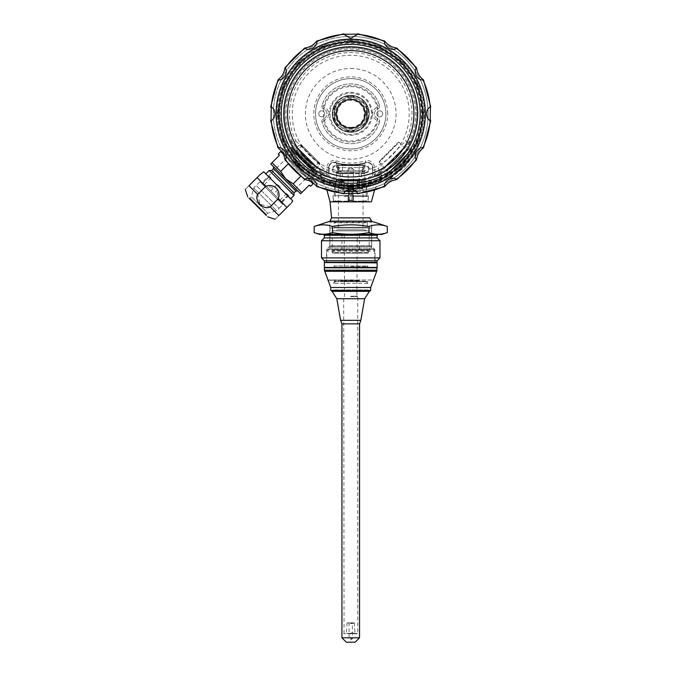<?xml version="1.0" encoding="UTF-8"?>
<svg xmlns="http://www.w3.org/2000/svg" width="676" height="676" viewBox="0 0 676 676"><rect width="100%" height="100%" fill="white"/><g stroke="black" fill="none" stroke-linecap="round" stroke-linejoin="round"><path stroke-width="0.51" stroke-dasharray="3.38 2.54" d="M368.403 290.435L333.048 290.435L368.403 290.435L367.879 289.911L333.581 289.911L367.879 289.911L368.64 290.612L330.809 290.435M370.693 290.435L330.767 290.435M402.169 162.113L412.512 151.762L402.169 162.113L404.307 164.26L415.681 152.886L401.181 167.386L399.034 165.248L388.683 175.591L390.829 177.737L389.807 178.76L404.307 164.26M409.31 151.737L386.047 174.999L409.31 151.737M412.512 151.762L414.658 153.908M390.829 177.737L401.181 167.386M388.683 175.591L399.034 165.248M410.89 150.156C411.701 158.142 395.046 174.788 387.078 173.969L384.551 173.749L388.227 169.777L398.215 161.294L406.699 151.306L410.67 147.63L410.89 150.156L385.928 175.118L410.89 150.156M348.089 201.135L348.089 201.837L332.44 201.837L338.245 201.837L339.724 201.135L333.141 201.135L348.089 201.135L348.089 195.685L333.141 195.685L333.141 201.135L332.44 201.837M361.736 201.135L363.215 201.837L369.02 201.837L353.371 201.837L353.371 201.135L361.736 201.135M351.875 185.477L348.529 185.477L348.715 201.837L352.745 201.837L352.931 201.271L352.931 185.477L351.875 185.477L351.875 201.837M348.715 201.837L340.442 201.837L341.186 201.135L348.529 201.271M352.931 185.832L352.931 191.283L334.282 191.283L366.561 191.283L366.907 185.477L352.923 185.477L366.561 185.832L353.328 185.832L351.605 187.235L349.847 187.235L348.123 185.832L334.899 185.832L348.529 185.832L348.529 201.135M348.529 185.832L330.065 185.477L348.706 185.477L348.706 190.666L354.072 190.75L352.804 192.001L348.655 192.001L347.388 190.302C330.505 188.291 319.055 175.498 319.824 175.625L327.04 190.547M353.48 190.336L353.962 190.1L353.371 190.564L353.202 189.348L353.751 188.925L365.429 185.477L371.394 185.477L353.362 185.477L353.362 181.041L366.24 179.681L371.394 180.205L365.429 185.477L348.706 185.477M347.388 190.75L348.089 190.666L347.582 188.891L336.031 185.477L330.065 180.205L335.195 179.681L348.089 181.041L348.089 185.477A1.758 1.758 0 0 0 349.847 187.235L351.605 187.235A1.758 1.758 0 0 0 353.371 185.477L366.907 185.477M366.561 191.283L352.931 191.283L352.931 201.271M364.82 201.837L352.745 201.837M361.018 201.837L360.274 201.135L352.931 201.135M338.245 201.837L334.958 201.837M336.64 201.837L340.442 201.837M339.724 201.135L341.186 201.135L339.724 201.135M334.282 191.283L334.282 195.685L348.529 195.685L333.141 195.685M353.371 195.33L352.838 195.33L352.838 200.079L353.371 200.079L353.371 195.33L352.838 194.806A0.524 0.524 0 0 1 353.371 195.33L353.371 201.135M353.371 195.685L368.319 195.685L353.371 195.685M366.502 201.837L363.215 201.837M353.371 200.079L353.371 201.837L371.403 201.837M352.838 194.806L348.622 194.806L348.622 195.33L352.838 195.33L352.838 194.806L348.622 194.806L348.089 195.33L348.089 201.837L330.049 201.837M348.089 200.079L348.622 200.079L348.622 195.33L334.282 195.685M353.954 190.125C370.363 188.283 382.193 175.346 381.399 175.371C382.455 174.323 376.236 175.844 362.725 179.951L338.727 179.951C325.291 175.87 319.072 174.349 320.052 175.371L319.824 175.625C318.827 174.611 325.097 176.14 338.634 180.213L362.818 180.213C376.414 176.123 382.684 174.594 381.627 175.625L374.42 190.547M381.399 175.371L381.627 175.625C382.32 175.532 370.837 188.393 354.063 190.302L354.072 190.75M352.838 200.78A0.524 0.524 0 0 1 353.371 201.313L352.838 200.78L348.622 200.78L352.838 200.78L352.838 200.079L348.622 200.079L348.089 201.313A0.524 0.524 0 0 1 348.622 200.78A0.524 0.524 0 0 0 348.089 201.313M320.052 175.371C319.309 175.312 330.716 188.105 347.498 190.125L347.971 190.336M352.804 192.001L353.371 189.635A0.617 0.575 0 0 1 353.954 189.06L353.869 188.891M348.655 192.001L348.706 191.283L352.754 191.283A0.617 0.617 0 0 0 353.371 190.666L353.371 190.564M347.582 188.891L348.25 189.348L348.089 190.666L348.706 191.283L348.706 190.666L348.089 190.666A0.617 0.617 0 0 0 348.706 191.283L352.754 191.283L348.706 191.283M362.725 179.951A67.135 67.135 0 0 1 338.727 179.951L362.818 180.213M338.769 179.96L362.666 179.96C361.981 180.813 341.524 181.193 338.786 179.96M349.847 187.235A1.758 1.758 0 0 1 348.089 185.477L348.123 185.832M353.328 185.832L348.089 185.477M348.089 195.33A0.524 0.524 0 0 1 348.622 194.806A0.524 0.524 0 0 0 348.089 195.33M348.089 181.041L353.362 181.041M353.962 190.1L353.954 189.06M347.498 189.06A0.617 0.575 0 0 1 348.089 189.635L348.089 190.564L348.089 189.635M350.726 127.35A13.545 13.545 0 0 0 362.454 107.036A13.545 13.545 0 0 0 338.997 107.036A13.545 13.545 0 0 0 350.726 127.35M350.726 127.882A14.069 14.069 0 0 0 364.795 113.805A14.069 14.069 0 0 0 350.726 99.735A14.069 14.069 0 0 0 336.656 113.805A14.069 14.069 0 0 0 350.726 127.882A14.069 14.069 0 0 0 364.795 113.805A14.069 14.069 0 0 0 350.726 99.735A14.069 14.069 0 0 0 336.656 113.805A14.069 14.069 0 0 0 350.726 127.882A14.069 14.069 0 0 0 364.795 113.805A14.069 14.069 0 0 0 350.726 99.735A14.069 14.069 0 0 0 336.656 113.805A14.069 14.069 0 0 0 350.726 127.882M350.726 92.257A21.547 21.547 0 0 1 369.392 124.578A21.547 21.547 0 0 1 332.068 124.578A21.547 21.547 0 0 1 350.726 92.257M350.726 46.678A67.127 67.127 0 0 0 292.59 147.368A67.127 67.127 0 0 0 408.862 147.368A67.127 67.127 0 0 0 350.726 46.678A67.127 67.127 0 0 0 292.59 147.368A67.127 67.127 0 0 0 408.862 147.368A67.127 67.127 0 0 0 350.726 46.678A67.127 67.127 0 0 0 292.59 147.368A67.127 67.127 0 0 0 408.862 147.368A67.127 67.127 0 0 0 350.726 46.678M350.726 36.419A77.385 77.385 0 0 1 428.119 113.805A77.385 77.385 0 0 1 350.726 191.198A77.385 77.385 0 0 1 273.341 113.805A77.385 77.385 0 0 1 350.726 36.419A77.385 77.385 0 0 1 417.751 152.506A77.385 77.385 0 0 1 283.709 152.506A77.385 77.385 0 0 1 350.726 36.419M291.238 153.038L290.781 147.63L316.9 173.749C315.008 177.349 292.911 165.24 291.238 153.038M364.795 181.084L336.656 181.084L364.795 181.084L364.795 180.027L365.682 180.906L335.778 180.906L336.656 180.027L364.795 180.027L336.656 180.027L335.778 180.906L348.816 180.923M347.608 180.906L341.059 180.906M336.809 180.906L329.972 180.906C332.119 190.843 369.24 190.911 371.479 180.906L360.401 180.906M294.212 150.064L317.399 173.259L294.212 150.064M350.726 180.906L350.726 180.382L353.371 180.382L348.089 180.382L350.726 180.382L350.726 180.906L347.565 180.906L348.089 180.382L348.089 168.975L353.371 168.975L348.089 168.975L350.726 167.454L353.371 168.975L353.371 180.382L353.894 180.906L350.726 180.94M352.644 180.923L353.852 180.906M365.682 180.906L364.643 180.906M371.479 180.906L329.972 180.906M291.407 147.267L317.272 173.132L291.407 147.267L285.559 153.106L283.574 153.106L311.425 180.965L283.574 153.106M344.076 181.084L366.291 181.084L335.161 181.084L344.076 181.084L344.076 191.638L357.384 191.638L357.384 181.084L357.384 191.638L344.076 191.638L357.384 191.638L344.076 191.638L344.076 181.084M344.076 196.564L366.291 196.564L344.076 196.564M339.724 181.607L339.724 185.131L339.724 181.607L339.724 185.131L339.724 181.607L342.833 181.607A1.758 1.242 90 0 0 341.591 183.373A1.758 1.242 90 0 0 342.833 185.131A1.758 1.242 90 0 0 344.076 183.373A1.758 1.242 90 0 0 342.833 181.607A1.758 1.242 90 0 1 344.076 183.373A1.758 1.242 90 0 1 342.833 185.131A1.758 1.242 90 0 1 341.591 183.373A1.758 1.242 90 0 1 342.833 181.607L339.724 181.607M361.736 181.607L361.736 185.131L361.736 181.607L361.736 185.131L361.736 181.607L358.626 181.607A1.758 1.242 -90 0 1 359.869 183.373A1.758 1.242 -90 0 1 358.626 185.131A1.758 1.242 -90 0 1 357.384 183.373A1.758 1.242 -90 0 1 358.626 181.607A1.758 1.242 -90 0 0 357.384 183.373A1.758 1.242 -90 0 0 358.626 185.131A1.758 1.242 -90 0 0 359.869 183.373A1.758 1.242 -90 0 0 358.626 181.607L361.736 181.607M281.951 151.492L313.047 182.588L281.731 151.492M350.726 196.564L368.057 196.564L350.726 196.564M283.295 154.077L310.461 181.244M313.047 183.83L280.709 151.492M350.726 201.837L368.057 201.837L350.726 201.837M288.06 164.04L300.609 176.368L288.17 163.93L300.609 176.368L288.17 163.93L280.709 171.391L285.686 178.853L300.609 193.775M300.499 176.47L293.147 183.83L285.686 178.853L297.871 191.038M310.554 186.314L309.312 185.072L301.851 192.533L293.147 183.83M280.709 171.391L272.005 162.688L279.467 155.226L278.225 153.976M353.371 201.837L348.089 201.837M270.763 163.93L273.493 166.668M286.472 179.639L284.892 178.058M371.479 221.128L329.972 221.128L329.972 222.328L371.479 222.328L329.972 222.328M271.634 170.521L294.018 192.905M367.879 222.328L333.581 222.328L367.879 222.328L367.347 222.852L334.105 222.852L367.347 222.852L367.347 227.254L334.105 227.254L334.105 222.852L333.581 222.328M269.141 170.521L294.018 195.389M265.786 173.876L290.426 198.989L265.55 173.648M333.403 227.956L368.057 227.956L333.403 227.956L334.105 227.254L367.347 227.254L368.057 227.956M263.716 171.814L292.725 200.814M329.972 227.956L371.479 227.956L329.972 227.956L329.972 247.923L371.479 247.923L329.972 247.923L326.812 251.083L374.648 251.083L326.812 251.083L326.812 262.516L374.648 262.516L326.812 262.516M270.138 206.839L260.184 204.346L257.7 194.401L248.996 185.689C243.867 190.826 243.867 190.826 248.996 185.689L257.083 177.611L265.786 186.314L276.645 187.894L278.225 198.752L286.928 207.456L278.842 215.543C273.712 220.672 273.712 220.672 278.842 215.543L270.138 206.839L278.225 198.752M291.567 202.817L290.494 203.899M257.7 194.401L265.786 186.314M259.956 181.726L282.805 204.583L259.956 181.726L253.711 187.962L251.354 196.767L259.559 204.972L251.354 196.767L249.993 198.127L248.996 198.127L266.403 215.543L248.996 198.127L266.403 215.543L266.403 214.546L249.993 198.127L266.403 214.546L267.772 213.185L259.559 204.972L267.772 213.185L276.569 210.827L253.711 187.962L276.569 210.827L279.078 208.318L256.221 185.461L279.078 208.318M326.195 262.516L375.264 262.516L326.195 262.516L374.91 262.17L326.542 262.17L326.542 249.706L374.91 249.706L326.542 249.706L326.753 249.207L374.707 249.207L326.753 249.207L329.592 246.368L371.868 246.368L329.592 246.368L329.795 245.87L371.656 245.87L329.795 245.87L329.795 221.339L371.656 221.339L329.719 221.28L371.741 221.28L371.656 245.87L374.91 249.706L375.264 262.516M350.726 128.44A14.635 14.635 0 0 0 363.401 106.487A14.635 14.635 0 0 0 338.051 106.487A14.635 14.635 0 0 0 350.726 128.44A14.635 14.635 0 0 0 365.361 113.805A14.635 14.635 0 0 0 350.726 99.169A14.635 14.635 0 0 0 336.09 113.805A14.635 14.635 0 0 0 350.726 128.44M367.44 110.357A17.061 17.061 0 0 0 363.122 102.084L366.341 103.943A18.472 18.472 0 0 1 367.44 105.946L367.44 110.357L367.44 105.946A18.472 18.472 0 0 0 366.341 103.943L363.122 102.084A17.061 17.061 0 0 1 367.44 110.357L367.44 121.672A18.472 18.472 0 0 1 366.341 123.674L363.122 125.533A17.061 17.061 0 0 0 367.44 117.252L367.44 110.357M354.689 97.209L363.122 102.084L354.689 97.209A17.061 17.061 0 0 0 346.771 97.209L338.338 102.084A17.061 17.061 0 0 0 334.02 110.357L334.02 105.946L334.02 110.357A17.061 17.061 0 0 1 338.338 102.084L349.991 95.358A18.472 18.472 0 0 1 351.469 95.358L354.689 97.209L351.469 95.358A18.472 18.472 0 0 0 349.991 95.358L346.771 97.209A17.061 17.061 0 0 1 354.689 97.209M334.02 117.252L334.02 110.357L334.02 117.252A17.061 17.061 0 0 0 338.338 125.533L335.119 123.674L338.338 125.533A17.061 17.061 0 0 1 334.02 117.252L334.02 121.672L334.02 117.252M346.771 130.4L338.338 125.533L346.771 130.4A17.061 17.061 0 0 0 354.689 130.4L366.341 123.674A18.472 18.472 0 0 0 367.44 121.672L367.44 117.252A17.061 17.061 0 0 1 363.122 125.533L351.469 132.259A18.472 18.472 0 0 1 349.991 132.259L346.771 130.4L349.991 132.259A18.472 18.472 0 0 0 351.469 132.259L354.689 130.4A17.061 17.061 0 0 1 346.771 130.4M335.119 103.943A18.472 18.472 0 0 0 334.02 105.946A18.472 18.472 0 0 1 335.119 103.943M334.02 121.672A18.472 18.472 0 0 0 335.119 123.674A18.472 18.472 0 0 1 334.02 121.672M330.065 113.805A20.669 20.669 0 0 0 361.06 131.702A20.669 20.669 0 0 0 361.06 95.907A20.669 20.669 0 0 0 330.065 113.805A20.669 20.669 0 0 0 350.726 134.473A20.669 20.669 0 0 0 371.394 113.805A20.669 20.669 0 0 0 350.726 93.144A20.669 20.669 0 0 0 330.065 113.805M379.506 121.934A29.896 29.896 0 0 1 321.953 121.934A2.636 2.636 0 0 1 323.567 118.748A5.273 5.273 0 0 0 323.567 108.87A2.636 2.636 0 0 1 321.953 105.684A29.896 29.896 0 0 1 379.506 105.684A2.636 2.636 0 0 1 377.892 108.87A5.273 5.273 0 0 0 377.892 118.748A2.636 2.636 0 0 1 379.506 121.934A29.896 29.896 0 0 1 321.953 121.934A2.636 2.636 0 0 1 323.567 118.748A5.273 5.273 0 0 0 323.567 108.87A2.636 2.636 0 0 1 321.953 105.684A29.896 29.896 0 0 1 379.506 105.684A2.636 2.636 0 0 1 377.892 108.87A5.273 5.273 0 0 0 377.892 118.748A2.636 2.636 0 0 1 379.506 121.934L377.808 121.452A28.138 28.138 0 0 1 323.643 121.452A0.879 0.879 0 0 1 324.184 120.396A7.039 7.039 0 0 0 324.184 107.222A0.879 0.879 0 0 1 323.643 106.157A28.138 28.138 0 0 1 377.808 106.157A0.879 0.879 0 0 1 377.276 107.222A7.039 7.039 0 0 0 377.276 120.396A0.879 0.879 0 0 1 377.808 121.452M385.903 113.805A35.177 35.177 0 0 0 333.141 83.342A35.177 35.177 0 0 0 333.141 144.275A35.177 35.177 0 0 0 385.903 113.805A35.177 35.177 0 0 0 350.726 78.627A35.177 35.177 0 0 0 315.548 113.805A35.177 35.177 0 0 0 350.726 148.982A35.177 35.177 0 0 0 385.903 113.805A35.177 35.177 0 0 0 350.726 78.627A35.177 35.177 0 0 0 315.548 113.805A35.177 35.177 0 0 0 350.726 148.982A35.177 35.177 0 0 0 385.903 113.805M376.76 113.805A2.991 2.991 0 0 1 379.751 110.822A2.991 2.991 0 0 1 382.743 113.805A2.991 2.991 0 0 1 379.751 116.796A2.991 2.991 0 0 1 376.76 113.805M318.717 113.805A2.991 2.991 0 0 1 321.708 110.822A2.991 2.991 0 0 1 324.7 113.805A2.991 2.991 0 0 1 321.708 116.796A2.991 2.991 0 0 1 318.717 113.805M382.743 113.805A2.991 2.991 0 0 1 378.256 116.399A2.991 2.991 0 0 1 378.256 111.219A2.991 2.991 0 0 1 382.743 113.805M324.7 113.805A2.991 2.991 0 0 1 320.213 116.399A2.991 2.991 0 0 1 320.213 111.219A2.991 2.991 0 0 1 324.7 113.805M408.456 143.143L411 140.591A65.952 65.952 0 0 0 350.726 47.852A65.952 65.952 0 0 0 290.452 140.591L291.525 142.881A65.952 65.952 0 0 0 321.658 173.014L323.939 174.078L321.396 171.535L323.466 168.628A61.229 61.229 0 0 0 326.981 170.242L326.331 175.084L328.739 173.453L328.739 172.143L326.322 173.774A64.735 64.735 0 0 1 321.387 171.518L293.004 143.143A64.735 64.735 0 0 1 350.726 49.069A64.735 64.735 0 0 1 408.439 143.151L380.064 171.535A64.735 64.735 0 0 1 375.138 173.766L375.121 175.084L372.713 173.453L375.121 175.084L372.366 176.115A65.952 65.952 0 0 1 329.094 176.115L329.094 167.555A4.926 4.926 0 0 1 335.482 162.848L335.583 162.51A5.273 5.273 0 0 0 328.739 167.555L328.739 173.453L328.739 167.555A5.273 5.273 0 0 1 335.583 162.51A51.004 51.004 0 0 0 365.868 162.51A5.273 5.273 0 0 1 372.713 167.555L372.713 173.453L372.713 167.555A5.273 5.273 0 0 0 365.868 162.51L365.353 160.837A7.039 7.039 0 0 1 374.47 167.555L375.138 173.766L372.713 172.143M375.121 175.084A65.952 65.952 0 0 0 377.512 174.078L380.073 171.518L377.985 168.628A61.229 61.229 0 0 1 374.47 170.242L372.713 170.242M408.439 143.151L405.549 141.064L377.985 168.628M329.094 176.115L326.331 175.084A65.952 65.952 0 0 1 323.939 174.078L290.452 140.591L293.021 143.151L295.902 141.064A61.229 61.229 0 0 1 350.726 52.584A61.229 61.229 0 0 1 405.549 141.064M328.739 170.242L326.981 170.242L326.981 167.555A7.039 7.039 0 0 1 336.107 160.837L335.583 162.51A51.004 51.004 0 0 0 365.868 162.51M364.795 162.831C365.674 164.995 335.803 164.995 336.656 162.831C335.778 164.995 365.657 164.995 364.795 162.831L364.795 165.603L336.656 165.603L364.795 165.603L364.094 164.902L337.358 164.902L364.094 164.902M404.459 147.14L384.061 167.538L404.459 147.638L384.56 167.538L404.459 147.638L399.11 142.29L379.211 162.189L399.11 142.29L398.358 142.29L379.211 161.437L398.358 142.29M409.935 142.881L411 140.591L377.512 174.078L379.802 173.014A65.952 65.952 0 0 0 409.935 142.881L379.802 173.014M317.399 167.538L297.001 147.14L316.9 167.538L297.001 147.638L316.9 167.538L319.883 164.547L299.983 144.647L319.883 164.547L319.883 163.305L301.226 144.647L319.883 163.305M335.482 162.848A51.359 51.359 0 0 0 365.978 162.848L365.868 162.519M372.366 176.115L372.366 167.555A4.926 4.926 0 0 0 365.978 162.848M350.726 179.765A65.952 65.952 0 0 0 416.686 113.805A65.952 65.952 0 0 0 350.726 47.852A65.952 65.952 0 0 0 290.452 140.591A65.952 65.952 0 0 0 350.726 179.765M321.658 173.014L291.525 142.881M326.331 175.084L328.739 173.453M365.682 172.904A3.693 3.693 0 0 0 368.876 167.361A3.693 3.693 0 0 0 362.48 167.361A3.693 3.693 0 0 0 365.682 172.904M335.778 172.904A3.693 3.693 0 0 0 338.98 167.361A3.693 3.693 0 0 0 332.584 167.361A3.693 3.693 0 0 0 335.778 172.904M350.726 46.796A67.008 67.008 0 0 0 292.691 147.317A67.008 67.008 0 0 0 408.76 147.317A67.008 67.008 0 0 0 350.726 46.796M297.001 147.14L299.983 144.647L301.226 144.647M365.682 172.203A2.991 2.991 0 0 0 368.268 167.716A2.991 2.991 0 0 0 363.088 167.716A2.991 2.991 0 0 0 365.682 172.203A2.991 2.991 0 0 0 368.665 169.211A2.991 2.991 0 0 0 365.682 166.22A2.991 2.991 0 0 0 362.691 169.211A2.991 2.991 0 0 0 365.682 172.203M335.778 172.203A2.991 2.991 0 0 0 338.372 167.716A2.991 2.991 0 0 0 333.192 167.716A2.991 2.991 0 0 0 335.778 172.203A2.991 2.991 0 0 1 332.786 169.211A2.991 2.991 0 0 1 335.778 166.22A2.991 2.991 0 0 1 338.769 169.211A2.991 2.991 0 0 1 335.778 172.203M341.938 164.902L359.522 164.902L341.938 164.902L342.377 165.341L359.083 165.341L342.377 165.341L342.377 186.297L359.083 186.297L342.377 186.297L338.414 188.866L363.037 188.866L338.414 188.866L338.414 229.772L363.037 229.772L338.414 229.772L332.262 230.862L369.197 230.862L332.262 230.862L332.262 252.604L369.197 252.604L332.262 252.604L333.141 253.111L368.319 253.111L333.141 253.111L333.141 250.686L368.319 250.686L333.141 250.686L334.02 249.807L367.44 249.807L334.02 249.807M350.726 185.038A71.233 71.233 0 0 0 421.959 113.805A71.233 71.233 0 0 0 350.726 42.571A71.233 71.233 0 0 0 279.492 113.805A71.233 71.233 0 0 0 350.726 185.038M363.198 167.538C365.302 165.823 365.302 165.823 363.198 167.538C365.302 165.823 365.302 165.823 363.198 167.538L364.795 172.067L363.198 167.538L338.262 167.538L336.656 172.067L338.262 167.538C336.149 165.823 336.149 165.823 338.262 167.538C336.149 165.823 336.149 165.823 338.262 167.538L363.198 167.538M422.838 113.805A72.112 72.112 0 0 1 314.67 176.259A72.112 72.112 0 0 1 314.67 51.359A72.112 72.112 0 0 1 422.838 113.805A72.112 72.112 0 0 0 314.67 51.359A72.112 72.112 0 0 0 314.67 176.259A72.112 72.112 0 0 0 422.466 106.495A21.987 21.987 0 0 1 422.466 121.114A72.112 72.112 0 0 0 422.838 113.805M310.554 153.976L318.954 162.375L310.554 153.976M364.795 172.067L364.795 173.166L336.656 173.166L364.795 173.166L362.159 171.941L339.293 171.941L362.159 171.941L362.159 170.682L339.293 170.682L336.656 167.538L338.262 167.538L336.656 167.538L336.656 166.355M291.593 156.156L308.383 172.946L291.593 156.156L302.164 145.585M336.656 172.067L336.656 173.166L339.293 171.941L339.293 170.682L362.159 170.682L364.795 167.538L364.795 166.355M350.726 42.132A71.673 71.673 0 0 0 288.66 149.641A71.673 71.673 0 0 0 412.799 149.641A71.673 71.673 0 0 0 350.726 42.132M299.983 164.547L309.938 174.501L299.983 164.547M280.033 200.062L286.624 193.471L288.103 194.958L281.512 201.549L282.205 202.234L262.305 182.334L262.989 183.019L262.432 183.289L264.477 184.506L280.033 200.062L281.241 202.107L281.512 201.549M280.329 187.176L277.363 184.21L280.329 187.176L273.738 193.767M277.363 184.21L270.772 190.801M269.58 176.428L271.068 177.915L269.58 176.428L262.989 183.019M271.068 177.915L264.477 184.506M260.564 182.334L282.205 203.975L260.564 182.334L262.305 182.334L290.038 154.601M286.624 193.471L288.103 194.958M359.522 249.807L341.938 249.807L359.522 249.807L359.522 235.011L341.938 235.011L359.522 235.011L341.955 235.011L359.505 235.011L358.643 234.15L342.816 234.15L358.643 234.15M350.726 234.15L344.219 234.15L350.726 234.15M350.726 234.504C342.791 234.504 342.791 234.504 350.726 234.504C342.791 234.504 342.791 234.504 350.726 234.504C358.669 234.504 358.669 234.504 350.726 234.504C358.669 234.504 358.669 234.504 350.726 234.504M350.726 296.24L356.886 296.24L350.726 296.24M350.726 296.646L357.765 296.646L350.726 296.646M314.171 226.46C320.263 224.314 326.356 224.314 332.448 226.46C344.684 224.314 356.869 224.314 369.003 226.46C375.095 224.314 381.196 224.314 387.289 226.46M357.41 633.404L343.695 633.758L357.765 633.758L357.765 296.646L356.886 296.24L357.232 234.15M314.171 232.62C320.263 234.766 326.356 234.766 332.448 232.62C344.684 234.766 356.869 234.766 369.003 232.62C375.095 234.766 381.196 234.766 387.289 232.62M332.448 226.46L332.448 232.62M369.003 226.46L369.003 232.62M382.008 234.378L319.452 234.378M350.726 633.404C345.174 633.404 345.174 633.404 350.726 633.404C345.174 633.404 345.174 633.404 350.726 633.404C356.286 633.404 356.286 633.404 350.726 633.404C356.286 633.404 356.286 633.404 350.726 633.404M323.466 234.378L377.994 234.378L323.466 234.378M350.726 623.204L354.689 623.204L350.726 623.204M377.115 237.893L324.345 237.893M350.726 622.85C355.382 622.85 355.382 622.85 350.726 622.85C355.382 622.85 355.382 622.85 350.726 622.85C346.078 622.85 346.078 622.85 350.726 622.85C346.078 622.85 346.078 622.85 350.726 622.85C353.793 622.85 353.793 622.85 350.726 622.85C353.793 622.85 353.793 622.85 350.726 622.85C347.667 622.85 347.667 622.85 350.726 622.85C347.667 622.85 347.667 622.85 350.726 622.85M379.971 240.749L321.489 240.749M321.489 257.902L379.971 257.902M350.726 623.559L352.399 623.559L350.726 623.559M377.115 260.759L324.345 260.759M350.726 638.685L352.399 638.685L350.726 638.685M377.115 262.339L324.345 262.339M376.938 262.516L324.522 262.516M324.7 262.516L376.76 262.516L324.7 262.516M377.115 262.871L324.345 262.871M377.115 267.442L324.345 267.442M324.7 267.797L376.76 267.797L324.7 267.797M324.379 267.797L377.073 267.797M377.073 270.206L324.379 270.206L377.073 270.206M350.726 279.982C380.123 279.982 380.123 279.982 350.726 279.982C321.337 279.991 321.337 279.991 350.726 279.991M360.84 320.331L340.611 320.331M350.726 320.466C337.687 320.466 337.687 320.466 350.726 320.466C363.764 320.466 363.764 320.466 350.726 320.466M359.607 323.855L341.845 323.855M341.938 323.855L359.522 323.855L341.938 323.855M346.332 642.2L355.128 642.2M350.726 191.198A77.385 77.385 0 0 0 428.06 110.872A77.385 77.385 0 0 0 344.87 36.639A77.385 77.385 0 0 0 273.4 116.737A77.385 77.385 0 0 0 350.726 191.198M350.726 132.276A18.472 18.472 0 0 0 366.722 104.577A18.472 18.472 0 0 0 334.738 104.577A18.472 18.472 0 0 0 350.726 132.276A18.472 18.472 0 0 0 369.197 113.805A18.472 18.472 0 0 0 350.726 95.341A18.472 18.472 0 0 0 332.262 113.805A18.472 18.472 0 0 0 350.726 132.276M350.726 95.519A18.294 18.294 0 0 1 366.569 122.956A18.294 18.294 0 0 1 334.89 122.956A18.294 18.294 0 0 1 350.726 95.519A18.294 18.294 0 0 1 366.561 122.973L366.561 104.645L366.561 122.973A18.294 18.294 0 0 1 334.899 122.973A18.294 18.294 0 0 1 334.899 104.645L334.899 122.973L334.899 104.645A18.294 18.294 0 0 1 350.726 95.519M350.726 95.899A17.906 17.906 0 0 1 366.231 122.762A17.906 17.906 0 0 1 335.22 122.762A17.906 17.906 0 0 1 350.726 95.899M350.726 97.276A16.528 16.528 0 0 1 365.04 122.069A16.528 16.528 0 0 1 336.411 122.069A16.528 16.528 0 0 1 350.726 97.276M364.795 113.805A14.069 14.069 0 0 1 350.726 127.882A14.069 14.069 0 0 1 336.656 113.805A14.069 14.069 0 0 1 350.726 99.735A14.069 14.069 0 0 1 364.795 113.805A14.069 14.069 0 0 1 350.726 127.882A14.069 14.069 0 0 1 336.656 113.805A14.069 14.069 0 0 0 357.765 125.989A14.069 14.069 0 0 0 357.765 101.62A14.069 14.069 0 0 0 336.656 113.805A14.069 14.069 0 0 0 357.765 125.989A14.069 14.069 0 0 0 357.765 101.62A14.069 14.069 0 0 0 336.656 113.805A14.069 14.069 0 0 1 350.726 99.735A14.069 14.069 0 0 1 364.795 113.805M366.122 113.805A15.387 15.387 0 0 0 350.726 98.417A15.387 15.387 0 0 0 335.338 113.805A15.387 15.387 0 0 0 350.726 129.201A15.387 15.387 0 0 0 366.122 113.805M407.687 149.624L386.545 170.766L407.687 149.624L406.445 149.624L386.545 169.524L406.445 149.624L407.07 150.249L387.171 170.149L407.07 150.249M409.09 151.956L386.326 174.721L409.09 151.956M389.038 172.008L408.929 152.117L389.038 172.008L389.038 172.76L409.681 152.117L389.038 172.76M408.693 153.106L387.669 174.121L408.693 153.106M350.726 39.495A74.309 74.309 0 0 1 415.081 150.959A74.309 74.309 0 0 1 286.37 150.959A74.309 74.309 0 0 1 350.726 39.495M360.249 184.632A21.987 21.987 0 0 1 341.211 184.632L343.416 185.545A72.112 72.112 0 0 0 358.035 185.545L360.249 184.632A71.462 71.462 0 0 0 369.037 182.883L371.428 182.883A72.112 72.112 0 0 0 384.94 177.289A21.987 21.987 0 0 1 371.428 182.883M332.423 182.883A21.987 21.987 0 0 1 314.83 175.599L316.52 177.289A72.112 72.112 0 0 0 330.032 182.883L332.423 182.883A71.462 71.462 0 0 0 341.211 184.632M307.386 170.622A21.987 21.987 0 0 1 293.916 157.153L294.829 159.367A72.112 72.112 0 0 0 305.172 169.701L307.386 170.622A71.462 71.462 0 0 0 314.83 175.599M287.249 148.019A21.987 21.987 0 0 1 281.647 134.507A72.112 72.112 0 0 0 287.249 148.019L288.939 149.709A71.462 71.462 0 0 0 293.916 157.153M288.939 149.709A21.987 21.987 0 0 1 281.655 132.116L281.647 134.507M279.906 123.328A21.987 21.987 0 0 1 279.906 104.29L278.985 106.495A72.112 72.112 0 0 0 278.985 121.114L279.906 123.328A71.462 71.462 0 0 0 281.655 132.116M281.655 95.502A21.987 21.987 0 0 1 288.939 77.909L287.249 79.599A72.112 72.112 0 0 0 281.647 93.111L281.655 95.502A71.462 71.462 0 0 0 279.906 104.29M293.916 70.465A21.987 21.987 0 0 1 307.386 56.995L305.172 57.908A72.112 72.112 0 0 0 294.829 68.251L293.916 70.465A71.462 71.462 0 0 0 288.939 77.909M316.52 50.328A21.987 21.987 0 0 1 330.032 44.734A72.112 72.112 0 0 0 316.52 50.328L314.83 52.018A71.462 71.462 0 0 0 307.386 56.995M314.83 52.018A21.987 21.987 0 0 1 332.423 44.734L330.032 44.734M341.211 42.985A21.987 21.987 0 0 1 360.249 42.985L358.035 42.064A72.112 72.112 0 0 0 343.416 42.064L341.211 42.985A71.462 71.462 0 0 0 332.423 44.734M371.428 44.734A21.987 21.987 0 0 1 384.94 50.328A72.112 72.112 0 0 0 371.428 44.734L369.037 44.734A71.462 71.462 0 0 0 360.249 42.985M369.037 44.734A21.987 21.987 0 0 1 386.63 52.018L384.94 50.328M396.288 57.908A21.987 21.987 0 0 1 406.622 68.251A72.112 72.112 0 0 0 396.288 57.908L394.074 56.995A71.462 71.462 0 0 0 386.63 52.018M394.074 56.995A21.987 21.987 0 0 1 407.543 70.465L406.622 68.251M414.211 79.599A21.987 21.987 0 0 1 419.804 93.111A72.112 72.112 0 0 0 414.211 79.599L412.521 77.909A71.462 71.462 0 0 0 407.543 70.465M412.521 77.909A21.987 21.987 0 0 1 419.804 95.502L419.804 93.111M422.466 106.495L421.554 104.29A71.462 71.462 0 0 0 419.804 95.502M421.554 104.29A21.987 21.987 0 0 1 421.554 123.328L422.466 121.114M419.804 134.507A21.987 21.987 0 0 1 414.211 148.019A72.112 72.112 0 0 0 419.804 134.507L419.804 132.116A71.462 71.462 0 0 0 421.554 123.328M419.804 132.116A21.987 21.987 0 0 1 412.521 149.709L414.211 148.019M406.622 159.367A21.987 21.987 0 0 1 396.288 169.701A72.112 72.112 0 0 0 406.622 159.367L407.543 157.153A71.462 71.462 0 0 0 412.521 149.709M407.543 157.153A21.987 21.987 0 0 1 394.074 170.622L396.288 169.701M384.94 177.289L386.63 175.599A71.462 71.462 0 0 0 394.074 170.622M386.63 175.599A21.987 21.987 0 0 1 369.037 182.883M305.172 169.701A21.987 21.987 0 0 1 294.829 159.367M330.032 182.883A21.987 21.987 0 0 1 316.52 177.289M358.035 185.545A21.987 21.987 0 0 1 343.416 185.545M343.416 42.064A21.987 21.987 0 0 1 358.035 42.064M294.829 68.251A21.987 21.987 0 0 1 305.172 57.908M278.985 121.114A21.987 21.987 0 0 1 278.985 106.495M281.647 93.111A21.987 21.987 0 0 1 287.249 79.599M350.726 41.194A72.619 72.619 0 0 1 423.345 113.805A72.619 72.619 0 0 1 350.726 186.424A72.619 72.619 0 0 1 278.115 113.805A72.619 72.619 0 0 1 350.726 41.194M350.726 40.197A73.608 73.608 0 0 0 277.118 113.805A73.608 73.608 0 0 0 350.726 187.413A73.608 73.608 0 0 0 424.334 113.805A73.608 73.608 0 0 0 350.726 40.197A73.608 73.608 0 0 0 286.979 150.613A73.608 73.608 0 0 0 414.472 150.613A73.608 73.608 0 0 0 350.726 40.197M422.137 113.805A71.411 71.411 0 0 1 315.024 175.65A71.411 71.411 0 0 1 315.024 51.968A71.411 71.411 0 0 1 422.137 113.805A71.411 71.411 0 0 0 315.024 51.968A71.411 71.411 0 0 0 315.024 175.65A71.411 71.411 0 0 0 422.137 113.805A71.411 71.411 0 0 0 315.024 51.968A71.411 71.411 0 0 0 315.024 175.65A71.411 71.411 0 0 0 422.137 113.805M350.726 128.229A14.424 14.424 0 0 0 365.15 113.805A14.424 14.424 0 0 0 350.726 99.389A14.424 14.424 0 0 0 336.31 113.805A14.424 14.424 0 0 0 350.726 128.229M292.277 148.137L316.402 172.262L292.277 148.137L315.903 172.262L292.277 148.627L291.525 149.379L315.16 173.005L314.416 173.005L291.525 150.123L314.416 173.005M312.794 171.391L293.147 151.737L312.794 171.391L313.546 169.896L294.635 150.993L313.546 169.397M313.292 169.152L295.387 151.247L313.292 169.152L295.885 151.247L296.874 150.249L314.289 167.656L296.874 150.249L296.874 147.757L316.774 167.656L296.874 147.757L295.015 149.624L314.906 169.524L295.015 149.624L293.764 149.624L314.906 170.766L293.764 149.624M295.387 151.247L313.292 168.654L314.289 167.656L316.774 167.656L314.906 169.524L314.906 170.766M364.795 173.698L336.656 173.698L364.795 173.698L364.795 179.41L336.656 179.41L364.795 179.41M350.726 179.41L361.28 179.41L350.726 179.41M350.726 173.698L340.172 173.698L350.726 173.698M350.726 266.775L366.874 266.775L350.726 266.775M334.409 267.797L367.051 267.797L334.409 267.797L366.874 267.62L334.586 267.62L334.096 265.93L367.364 266.031L334.096 266.031L332.33 267.797L369.121 267.797L332.33 267.797M350.726 280.236L359.522 280.236L350.726 280.236M360.401 281.639L341.059 281.639L360.401 281.639L359.522 280.76L341.938 280.76L359.522 280.76L359.522 280.236L360.401 281.115L341.059 281.115L360.401 281.115M367.879 283.396L333.581 283.396L367.879 283.396L367.879 281.639L333.581 281.639L366.122 281.639L367.879 283.396M366.122 281.639L350.726 281.639L367.879 281.639L367.347 281.115L334.105 281.115L367.347 281.115M333.048 290.435L333.581 289.911L332.812 290.612L370.651 290.435M349.585 185.477L349.585 201.837M347.709 188.925L347.709 185.477M348.25 189.348L348.25 185.477M352.754 185.477L352.754 191.283M353.202 185.477L353.202 189.348M353.751 185.477L353.751 188.925M350.726 86.621A27.184 27.184 0 0 1 377.918 113.805A27.184 27.184 0 0 1 350.726 140.997A27.184 27.184 0 0 1 323.542 113.805A27.184 27.184 0 0 1 350.726 86.621M350.726 68.487A45.317 45.317 0 0 1 396.051 113.805A45.317 45.317 0 0 1 350.726 159.13A45.317 45.317 0 0 1 305.408 113.805A45.317 45.317 0 0 1 350.726 68.487M350.726 172.321A58.508 58.508 0 0 0 409.242 113.805A58.508 58.508 0 0 0 350.726 55.297A58.508 58.508 0 0 0 292.218 113.805A58.508 58.508 0 0 0 350.726 172.321M339.284 180.027L338.634 180.822M285.559 153.106L311.425 178.979L285.559 153.106M369.89 217.841L331.561 217.841M273.493 168.654L295.885 191.038M323.643 121.452L321.953 121.934M377.892 118.748L377.276 120.396M377.276 107.222L377.892 108.87M377.808 106.157L379.506 105.684M323.643 106.157L321.953 105.684M323.567 108.87L324.184 107.222M324.184 120.396L323.567 118.748M387.661 113.805A36.935 36.935 0 0 0 332.262 81.821A36.935 36.935 0 0 0 332.262 145.796A36.935 36.935 0 0 0 387.661 113.805M336.107 160.837A49.247 49.247 0 0 0 365.353 160.837M323.466 168.628L295.902 141.064M329.094 167.555L326.981 167.555M372.366 167.555L374.47 167.555M350.726 43.188A70.617 70.617 0 0 1 411.887 149.117A70.617 70.617 0 0 1 289.573 149.117A70.617 70.617 0 0 1 350.726 43.188M350.726 633.057L354.689 633.057L350.726 633.057M377.115 235.256L324.345 235.256M324.784 271.313L376.667 271.313M370.693 287.511L330.767 287.511M369.358 291.339L332.102 291.339M364.651 298.716L336.8 298.716M341.938 637.806L359.522 637.806M344.675 34.13A79.912 79.912 0 0 0 316.131 41.777M305.653 47.827A79.912 79.912 0 0 0 284.748 68.732M278.698 79.21A79.912 79.912 0 0 0 271.051 107.754M271.051 119.855A79.912 79.912 0 0 0 278.698 148.407M284.748 158.885A79.912 79.912 0 0 0 305.653 179.791M316.131 185.841A79.912 79.912 0 0 0 344.675 193.488M356.776 193.488A79.912 79.912 0 0 0 385.328 185.841M395.806 179.791A79.912 79.912 0 0 0 416.712 158.885M422.753 148.407A79.912 79.912 0 0 0 430.409 119.855M430.409 107.754A79.912 79.912 0 0 0 422.753 79.21M416.712 68.732A79.912 79.912 0 0 0 395.806 47.827M385.328 41.777A79.912 79.912 0 0 0 356.776 34.13M350.726 128.406A14.602 14.602 0 0 0 363.367 106.512A14.602 14.602 0 0 0 338.084 106.512A14.602 14.602 0 0 0 350.726 128.406M316.402 172.262L315.16 173.005L291.525 149.379L291.525 150.123M312.794 170.648L293.891 151.737L312.794 170.648M332.879 290.612L368.581 290.612L332.879 290.612M386.047 174.999L389.807 178.76L404.332 167.411L415.681 152.886L411.921 149.126M368.319 195.685L368.319 201.135L369.02 201.837M340.417 200.958L335.338 200.958M366.113 200.958L361.043 200.958M367.169 191.283L367.169 195.685M319.824 175.625L319.74 174.661L322.013 175.042C330.175 177.949 335.6 179.554 338.287 179.867M381.627 175.625L381.72 174.661L379.447 175.05C371.8 177.932 364.499 179.799 363.173 179.867M334.544 185.477L334.899 191.283M330.065 180.205L330.065 185.477M371.394 180.205L371.394 185.477M291.28 147.14L290.781 147.63M317.399 173.259L316.9 173.749M336.656 181.084L336.656 180.027M311.425 180.965L311.425 178.979L317.272 173.132M366.291 196.564L366.291 181.084M335.161 196.564L335.161 181.084M339.724 185.131L342.833 185.131L339.724 185.131M361.736 185.131L358.626 185.131L361.736 185.131M368.057 201.837L368.057 196.564M333.403 201.837L333.403 196.564M371.479 221.28L371.479 222.328M371.479 227.956L371.479 247.923L374.648 251.083L374.648 262.516M336.656 162.831L336.656 165.603L337.358 164.902M379.211 161.437L379.211 162.189L384.061 167.538M367.44 249.807L368.319 250.686L368.319 253.111L369.197 252.604L369.197 230.862L363.037 229.772L363.037 188.866L359.083 186.297L359.083 165.341L359.522 164.902M308.383 172.946L318.954 162.375M309.938 174.501L282.205 202.234L282.205 203.975M288.246 195.094L281.241 202.107M269.437 176.284L262.432 183.297M279.078 208.309L282.805 204.583M341.938 249.807L341.938 235.011M342.816 234.15L341.955 235.011M344.042 633.404L343.695 296.646L344.574 296.24L344.219 234.15M347.126 622.85L346.416 633.404M354.334 622.85L355.035 633.404M348.351 622.85L349.061 623.559L349.061 638.685L350.726 639.775L352.399 638.685L352.399 623.559L353.1 622.85M384.551 173.749L385.928 175.118M410.67 147.63L412.039 149.007M386.545 170.766L386.545 169.524L387.171 170.149M411.042 150.748L411.642 149.404M387.669 174.121L386.326 174.721M408.929 152.117L409.681 152.117M295.133 150.993L293.147 151.737M336.656 173.698L336.656 179.41M340.172 173.698L340.172 179.41M361.28 173.698L361.28 179.41M369.121 267.797L367.364 265.93L367.051 267.797M341.059 281.639L341.938 280.76L341.938 280.236L341.059 281.115M335.338 281.639L333.581 283.396L334.105 281.115"/><path stroke-width="1.01" d="M330.767 287.511L330.767 290.435L370.693 290.435L370.693 287.511L330.767 287.511L324.379 270.206L377.073 270.206L324.379 270.206L324.379 267.797L377.073 267.797L376.667 271.313L324.784 271.313M366.493 201.837L366.113 200.958L364.812 201.837L336.631 201.837L335.338 200.958L334.966 201.837L330.049 201.837L327.04 190.547M371.403 201.837L364.82 201.837M374.42 190.547L371.394 201.837M281.951 151.492L280.709 151.492L283.295 154.077M310.461 181.244L313.047 183.83L313.047 182.807M288.06 164.04L280.709 171.391L272.005 162.688L270.763 163.93L279.467 155.226L278.225 153.976L280.709 151.492M280.709 171.391L285.686 178.853L293.147 183.83L300.499 176.47M293.147 183.83L301.851 192.533L300.609 193.775L309.312 185.072L310.554 186.314L313.047 183.83M334.958 201.837L336.631 201.837M300.609 193.775L270.763 163.93M331.561 217.841L369.89 217.841L371.479 221.128L329.972 221.128L331.561 217.841L330.049 201.837M284.892 178.058L273.493 166.668L273.493 168.654L295.885 191.038L297.871 191.038L286.472 179.639M295.885 191.038L294.018 192.905L271.634 170.521L269.141 170.521L265.786 173.876M294.018 192.905L294.018 195.389L269.141 170.521M291.567 202.817L292.725 200.814L263.716 171.814L259.956 174.729M290.494 203.899L286.928 207.456C292.683 201.701 292.683 201.701 286.928 207.456L278.842 215.543C273.712 220.672 273.712 220.672 278.842 215.543L270.138 206.839C263.758 210.701 253.838 200.823 257.7 194.401L265.786 186.314L257.083 177.611C262.837 171.856 262.837 171.856 257.083 177.611L259.584 175.109M265.786 186.314C273.974 183.002 281.546 190.556 278.225 198.752L286.928 207.456M257.7 194.401L248.996 185.689C243.867 190.826 243.867 190.826 248.996 185.689L257.083 177.611M270.138 206.839L278.225 198.752M266.403 215.543L248.996 198.127M369.003 226.46C375.095 224.314 381.196 224.314 387.289 226.46L371.741 221.28L329.719 221.28L314.171 226.46L314.171 232.62C320.263 234.766 326.356 234.766 332.448 232.62C344.684 234.766 356.869 234.766 369.003 232.62L369.003 226.46C356.869 224.314 344.684 224.314 332.448 226.46C326.356 224.314 320.263 224.314 314.171 226.46M332.448 226.46L332.448 232.62M387.289 226.46L387.289 232.62C381.196 234.766 375.095 234.766 369.003 232.62M314.171 232.62L319.452 234.378L382.008 234.378L387.289 232.62M323.466 234.378L324.345 235.256L377.115 235.256L377.994 234.378M377.115 235.256L377.115 237.893L324.345 237.893L324.345 235.256M324.345 237.893L321.489 240.749L379.971 240.749L377.115 237.893M321.489 257.902L324.345 260.759L377.115 260.759L379.971 257.902L321.489 257.902L321.489 240.749M324.345 260.759L324.345 262.339L377.115 262.339L377.115 260.759M324.345 262.339L377.115 262.339M324.7 262.516L377.115 262.871L377.115 267.442L324.345 267.442L324.345 262.871M350.726 279.982C380.123 279.982 380.123 279.982 350.726 279.982C321.337 279.991 321.337 279.991 350.726 279.991M370.651 290.435L369.358 291.339L332.102 291.339L330.809 290.435M360.84 320.331L359.607 323.855L341.845 323.855L340.611 320.331L360.84 320.331L364.651 298.716L336.8 298.716L332.102 291.339M350.726 320.466C337.687 320.466 337.687 320.466 350.726 320.466C363.764 320.466 363.764 320.466 350.726 320.466M341.938 323.855L341.938 637.806L346.332 642.2L355.128 642.2L359.522 637.806L341.938 637.806M385.328 41.777L384.602 41.582L385.328 41.777C388.066 45.115 391.556 47.134 395.806 47.827L396.339 48.359C392.148 51.545 383.909 46.678 384.602 41.582A79.776 79.776 0 0 0 357.503 34.324L350.726 38.414L343.957 34.324L356.776 34.13M430.409 107.754L430.215 120.581C425.365 118.545 425.457 108.98 430.215 107.036A79.776 79.776 0 0 0 422.956 79.929C417.734 80.596 413.028 72.264 416.179 68.2L416.712 68.732C417.413 72.991 419.424 76.481 422.753 79.21L422.956 79.929L422.753 79.21M395.806 179.791L396.339 179.258L395.806 179.791C391.548 180.492 388.058 182.503 385.328 185.841L384.602 186.035C383.943 180.813 392.274 176.106 396.339 179.258A79.776 79.776 0 0 0 416.179 159.418C412.994 155.226 417.861 146.988 422.956 147.681L422.753 148.407C419.424 151.145 417.405 154.635 416.712 158.885L416.179 159.418L416.712 158.885M316.131 185.841L316.85 186.035L316.131 185.841C313.394 182.503 309.895 180.484 305.653 179.791L305.121 179.258C309.304 176.073 317.551 180.94 316.85 186.035A79.776 79.776 0 0 0 343.957 193.294C346.011 188.427 355.568 188.545 357.503 193.294L344.675 193.488M271.051 119.855L271.245 107.036C276.095 109.064 276.002 118.638 271.245 120.581A79.776 79.776 0 0 0 278.504 147.681C283.726 147.022 288.432 155.353 285.28 159.418L284.748 158.885C284.047 154.627 282.027 151.137 278.698 148.407L278.504 147.681L278.698 148.407M305.653 47.827L305.121 48.359L305.653 47.827C309.904 47.126 313.402 45.106 316.131 41.777L316.85 41.582C317.517 46.805 309.185 51.511 305.121 48.359A79.776 79.776 0 0 0 285.28 68.2C288.458 72.383 283.599 80.63 278.504 79.929L278.698 79.21C282.036 76.472 284.055 72.974 284.748 68.732L285.28 68.2L284.748 68.732M316.131 41.777L316.85 41.582A79.776 79.776 0 0 1 343.957 34.324L344.675 34.13M271.051 107.754L271.245 107.036A79.776 79.776 0 0 1 278.504 79.929L278.698 79.21M305.653 179.791L305.121 179.258A79.776 79.776 0 0 1 285.28 159.418L284.748 158.885M385.328 185.841L384.602 186.035A79.776 79.776 0 0 1 357.503 193.294L356.776 193.488M430.409 119.855L430.215 120.581A79.776 79.776 0 0 1 422.956 147.681L422.753 148.407M395.806 47.827L396.339 48.359A79.776 79.776 0 0 1 416.179 68.2L416.712 68.732M350.726 50.624A63.181 63.181 0 0 0 287.545 113.805A63.181 63.181 0 0 0 350.726 176.985A63.181 63.181 0 0 0 413.906 113.805A63.181 63.181 0 0 0 350.726 50.624M350.726 46.83A66.975 66.975 0 0 0 292.725 147.3A66.975 66.975 0 0 0 408.735 147.3A66.975 66.975 0 0 0 350.726 46.83M350.726 183.28A69.476 69.476 0 0 0 410.89 79.075A69.476 69.476 0 0 0 290.562 79.075A69.476 69.476 0 0 0 350.726 183.28M350.726 39.174A74.63 74.63 0 0 0 276.095 113.805A74.63 74.63 0 0 0 350.726 188.435A74.63 74.63 0 0 0 425.356 113.805A74.63 74.63 0 0 0 350.726 39.174M273.493 168.654L271.634 170.521M294.018 195.389L290.655 198.752M275.115 219.269L267.654 216.785M245.261 189.424L247.754 196.885M379.971 257.902L379.971 240.749M370.693 287.511L376.667 271.313M369.358 291.339L364.651 298.716M340.611 320.331L336.8 298.716M359.522 323.855L359.522 637.806M316.765 41.033L343.754 33.8M284.926 67.761L304.682 48.004M270.721 106.833L277.954 79.844M277.954 147.774L270.721 120.784M304.682 179.605L284.926 159.857M343.754 193.818L316.765 186.584M357.705 193.818L384.695 186.584M416.526 159.857L396.77 179.605M430.739 120.784L423.506 147.774M423.506 79.844L430.739 106.833M396.77 48.004L416.526 67.761M357.705 33.8L384.695 41.033"/></g></svg>

